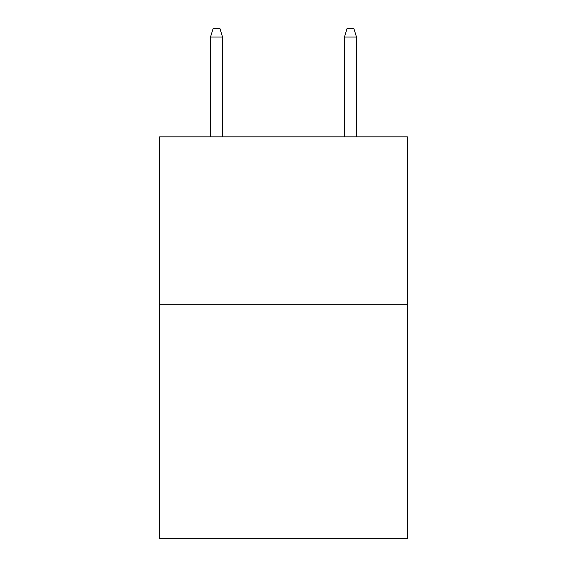 <?xml version="1.0" encoding="UTF-8"?>
<svg xmlns="http://www.w3.org/2000/svg" width="567" height="567" viewBox="0 0 567 567"><rect width="100%" height="100%" fill="white"/><g stroke="black" fill="none" stroke-linecap="round" stroke-linejoin="round"><path stroke-width="0.85" d="M407.389 304.259L407.389 538.65L159.611 538.65L159.611 136.838L407.389 136.838L407.389 304.259L159.611 304.259M222.562 136.838L222.562 37.053L210.506 37.053L210.506 136.838M210.506 37.053L213.185 28.35L219.883 28.35L222.562 37.053M344.438 37.053L347.117 28.35L353.815 28.35L356.494 37.053L344.438 37.053L344.438 136.838M356.494 37.053L356.494 136.838"/></g></svg>
